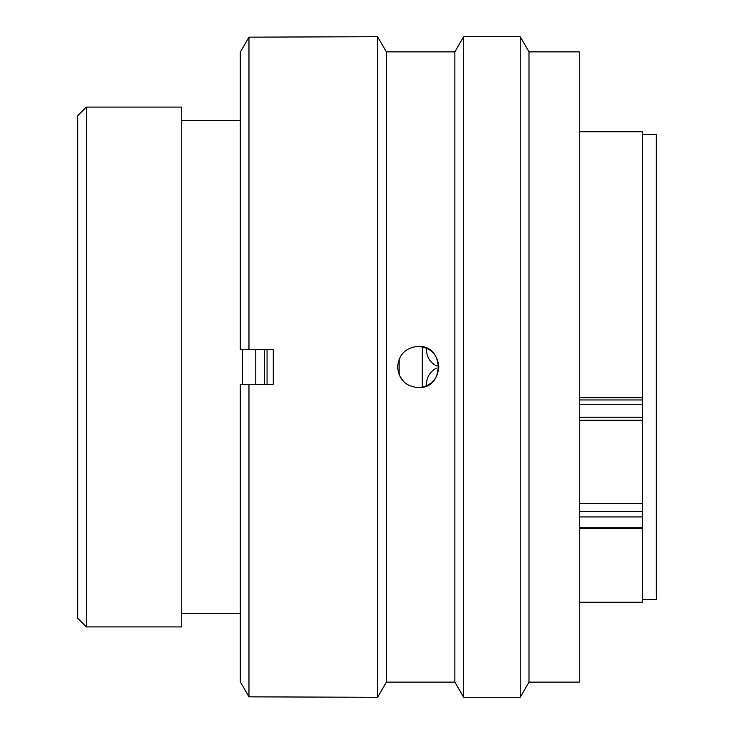 <?xml version="1.0" encoding="UTF-8"?>
<svg xmlns="http://www.w3.org/2000/svg" width="734" height="734" viewBox="0 0 734 734"><rect width="100%" height="100%" fill="white"/><g stroke="black" fill="none" stroke-linecap="round" stroke-linejoin="round"><path stroke-width="1.1" d="M86.373 626.909L77.703 618.239L77.703 115.761L86.373 107.091L86.373 626.909L181.738 626.909L181.738 107.091L86.373 107.091M642.424 599.339L656.297 599.339L656.297 134.661L642.424 134.661M422.224 387.24L422.224 346.769M267.048 384.341L267.048 349.659M242.422 384.341L242.422 349.659M579.273 397.681L642.424 397.681L642.424 131.799L579.273 131.799M579.273 602.201L642.424 602.201L642.424 516.929L579.273 516.929M579.273 503.561L642.424 503.561L642.424 420.215M642.424 397.681L642.424 420.27L579.273 420.27M642.424 503.561L642.424 516.929M438.804 365.927L436.418 365.871C429.849 362.33 426.518 356.696 426.417 348.98L426.463 348.09M426.417 385.02C426.509 377.313 429.84 371.679 436.418 368.129M264.579 349.659L264.579 384.341M255.771 349.659L255.771 384.341M528.994 51.875L528.994 682.125L520.232 697.3L520.232 36.7L528.994 51.875L579.273 51.875L579.273 682.125L528.994 682.125M386.387 51.875L377.625 36.7L377.625 697.3L386.387 682.125L386.387 51.875L454.869 51.875L463.631 36.7L463.631 697.3L520.232 697.3M454.869 51.875L454.869 682.125L463.631 697.3M418.197 346.365C405.673 347.586 398.801 354.458 397.571 367C398.782 379.524 405.654 386.405 418.197 387.635C430.739 386.405 437.62 379.524 438.831 367C437.611 354.467 430.73 347.595 418.197 346.365C444.786 345.026 444.804 389.002 418.197 387.635M377.625 36.7L248.973 37.159L248.973 349.659L273.25 349.659L273.25 384.341L248.973 384.341L248.973 696.841L377.625 697.3M399.131 359.128L399.149 374.927M399.213 375.074L403.617 381.597M248.973 384.341L240.302 384.341L240.302 681.803L248.973 696.841L240.302 681.803M240.302 52.197L248.973 37.159L240.302 52.197L240.302 349.659L248.973 349.659M579.273 399.957L642.424 399.957M579.273 417.215L642.424 417.215M642.424 404.278L579.273 404.278M579.273 511.653L642.424 511.653M579.273 527.278L642.424 527.278M240.302 120.358L181.738 120.358M240.302 613.642L181.738 613.642M579.273 528.663L642.424 528.663M463.631 36.7L520.232 36.7M386.387 682.125L454.869 682.125"/></g></svg>
